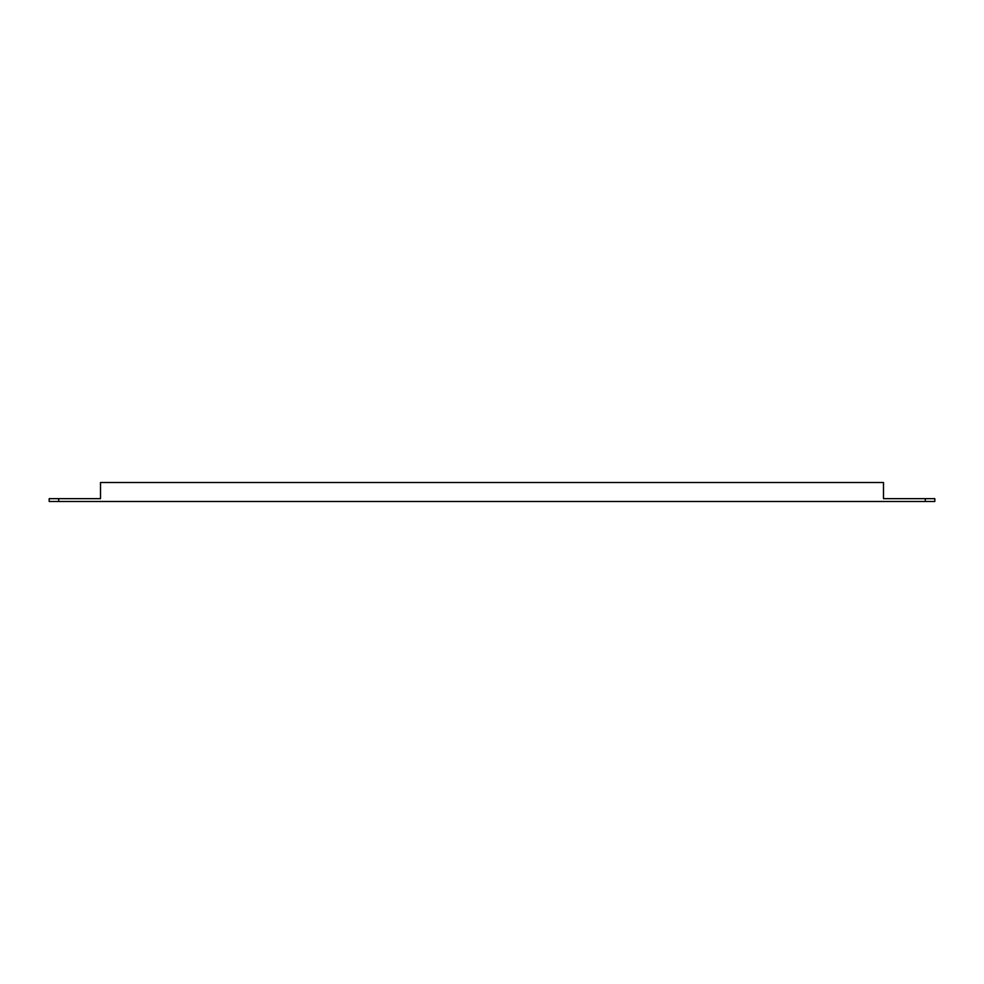 <?xml version="1.0" encoding="UTF-8"?>
<svg xmlns="http://www.w3.org/2000/svg" width="984" height="984" viewBox="0 0 984 984"><rect width="100%" height="100%" fill="white"/><g stroke="black" fill="none" stroke-linecap="round" stroke-linejoin="round"><path stroke-width="1.48" d="M925.292 501.508L925.292 498.654L934.8 498.654L934.8 501.508L49.2 501.508L49.2 498.654L100.516 498.654L100.516 482.492L883.484 482.492L883.484 498.654L896.313 498.654M925.292 498.654L883.484 498.654M87.687 498.654L100.516 498.654M58.708 501.508L58.708 498.654"/></g></svg>
